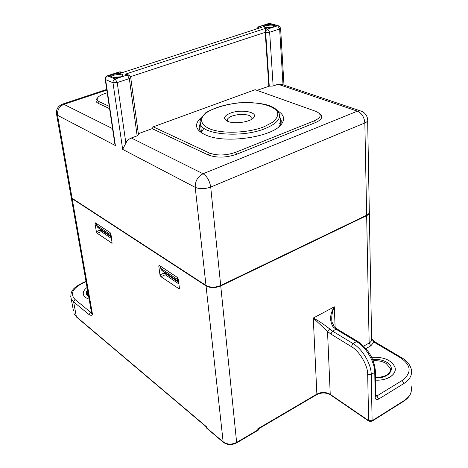<?xml version="1.0" encoding="UTF-8"?>
<svg xmlns="http://www.w3.org/2000/svg" width="468" height="468" viewBox="0 0 468 468"><rect width="100%" height="100%" fill="white"/><g stroke="black" fill="none" stroke-linecap="round" stroke-linejoin="round"><path stroke-width="0.7" d="M89.119 299.111C86.229 298.245 84.386 296.905 83.579 295.08C82.66 292.512 83.819 289.973 87.066 287.475C83.819 289.973 82.66 292.512 83.579 295.08C84.386 296.905 86.229 298.245 89.119 299.111M371.691 357.371C383.526 356.71 391.26 359.939 394.893 367.058C397.49 374.008 387.405 380.981 375.564 380.127C381.221 380.367 386.036 379.332 390.014 377.021C394.331 374.236 395.957 370.913 394.893 367.058C391.26 359.939 383.526 356.71 371.691 357.371M71.031 196.42L71.189 197.309L72.101 198.274L205.984 285.439C210.307 287.68 215.216 287.697 220.703 285.503L366.655 215.227C368.942 214.057 369.819 212.712 369.299 211.191L367.661 120.767M97.25 98.251L96.513 99.122C95.443 100.831 96.057 102.252 98.356 103.393L109.582 108.658M200.228 123.885C198.947 126.173 198.871 128.384 200 130.537L202.621 133.555M201.199 130.198L200.556 131.409M278.758 126.875L279.215 126.337C281.385 123.54 281.818 120.861 280.496 118.299L279.536 116.865M280.472 124.389L279.566 123.23M112.759 77.963L119.779 77.179C122.101 76.36 123.061 75.518 122.657 74.652C120.914 73.324 117.737 73.248 113.127 74.435C110.887 75.208 109.904 76.021 110.161 76.881L115.186 78.981L117.216 82.573L112.993 82.754L122.657 149.374L195.22 187.34L205.984 285.439M265.602 24.962L263.601 26.717C265.45 27.963 268.614 28.051 273.107 26.98L274.903 25.026L271.949 24.242L265.602 24.962M201.024 117.708C193.495 124.669 195.46 130.613 206.92 135.527C226.904 143.904 273.019 136.808 281.49 124.16C285.24 119.012 283.924 114.549 277.536 110.77M114.525 141.874L115.397 145.571L105.598 79.607L112.993 82.754C112.893 80.935 113.63 79.677 115.186 78.981L127.302 75.015L125.272 74.196L128.367 74.921M220.703 285.503L210.705 187.065C204.89 189.095 199.725 189.189 195.22 187.34C195.103 181.093 197.718 176.571 203.059 173.768L131.321 137.984L129.08 139.172L126.758 141.394L122.657 149.374M359.915 110.723L282.619 84.614L278.021 84.234L273.148 86.018L269.644 32.257L279.653 28.952L283.005 84.749M125.272 74.196L265.385 28.419L265.216 32.339L265.666 32.462L269.27 86.176L273.148 86.018M269.27 86.176L256.979 90.353M138.341 133.702L152.17 128.647L208.272 154.978C216.661 158.044 226.126 157.804 236.662 154.259L315.555 122.557C322.329 119.457 323.534 116.368 319.158 113.297M131.321 137.984L137.153 135.849L138.452 134.503L130.724 77.659M98.356 103.393L99.315 101.737L109.243 106.359M236.662 154.259L235.539 152.352L314.449 120.762C321.399 117.468 321.99 114.373 316.222 111.483L255.136 89.698L153.217 126.846L152.17 128.647M130.478 76.693L265.216 32.339L268.831 86.024M235.539 152.352C225.839 155.61 217.129 155.832 209.401 153.024L208.272 154.978M153.217 126.846L209.401 153.024M271.949 24.242L269.235 23.517L259.272 26.746L261.501 27.355L121.785 72.786L119.796 71.978L107.769 75.88C106.218 76.565 105.499 77.805 105.598 79.607L105.177 79.051M107.219 92.763L104.674 93.618C101.082 94.84 98.725 96.244 97.607 97.824L96.513 99.122M99.315 101.737C97.192 100.696 96.624 99.391 97.607 97.824M203.919 128.232L201.386 132.415M251.913 119.141L251.883 117.38L249.327 115.491C244.027 113.859 238.218 114.063 231.912 116.105C228.179 117.614 226.693 119.27 227.448 121.083L227.583 121.3M230.186 113.221C240.692 108.909 258.541 112.027 253.773 117.515C250.901 121.926 234.801 124.371 227.928 121.434C222.826 118.884 223.575 116.14 230.186 113.221M366.315 215.391L367.743 214.601M366.315 215.485L220.416 285.638M206.879 285.942C211.015 287.808 215.532 287.744 220.428 285.743M71.101 196.8L71.259 197.689L72.171 198.654L206.031 285.884L223.148 441.88L206.844 428.068L206.716 426.968L76.366 316.713L73.616 301.854L89.125 314.642C90.669 315.502 91.81 315.485 92.541 314.601L90.54 312.191L89.125 314.642M371.674 338.651L373.961 342.09L400.772 357.961C411.401 365.444 411.869 372.949 402.176 380.466L403.966 383.467L378.682 399.046C376.605 400.081 375.435 399.514 375.178 397.332L374.763 372.376L371.241 374.47L367.678 374.388L368.644 420.621L330.244 394.349C325.985 391.95 321.615 391.827 317.14 393.98L257.769 428.828L257.868 429.934L236.632 442.412L220.744 285.948C215.262 288.148 210.36 288.124 206.031 285.884M220.744 285.948L366.66 215.643L369.153 343.009C371.282 341.716 372.095 340.172 371.604 338.382L369.334 213.192M369.457 212.191C369.562 213.507 368.626 214.66 366.66 215.643M159.448 265.496L159.021 265.409L158.804 266.204L159.974 274.909L160.951 276.699L179.191 288.914L179.419 288.13L178.308 279.238L177.29 277.384L159.448 265.496M95.495 222.879L95.185 222.809L95.022 223.593L96.355 231.666L97.215 233.269L112.104 243.261L110.974 234.252L110.091 232.602L95.495 222.879M177.191 277.319L177.46 279.466L160.74 268.281L160.46 266.169M160.74 268.281L161.548 270.106L165.415 273.423L178.7 282.35M178.612 281.654L177.46 279.466M110.079 232.596L110.395 234.585L96.718 225.43L96.396 223.476M96.718 225.436L97.531 227.144L101.304 230.326L111.431 237.136M111.326 236.439L110.395 234.585M367.678 374.388C368.094 365.783 359.19 350.725 351.31 346.583L353.024 343.576L356.558 341.576L358.02 341.605C368.298 348.988 374.096 358.792 375.418 371.013L374.763 372.376C374.81 361.899 365.923 346.964 356.558 341.576L336.042 329.203L337.498 329.25L357.651 341.383M163.999 272.218L165.227 274.739L178.899 283.959M100.134 229.349L101.24 231.596L111.671 238.621M334.269 326.775L331.911 321.873C331.356 316.737 332.163 311.717 334.316 306.821C329.8 314.163 329.413 320.89 333.169 326.992L336.042 329.203L332.537 331.128L329.671 328.905L327.524 331.455L330.244 394.349L330.601 394.957M334.48 326.968L333.169 326.992M329.671 328.905C323.558 324.084 318.094 320.469 313.273 318.053L327.524 331.455L330.864 334.058L332.537 331.128L353.024 343.576C362.372 348.999 371.264 363.981 371.241 374.47L372.107 420.738L371.838 421.311L368.977 421.229M76.711 317.222L73.956 313.537L76.524 317.064L206.528 427.068L206.844 428.068M363.683 346.139L369.153 343.009L370.814 345.805L373.961 342.09L375.237 342.085M257.769 428.828L258.354 428.94L316.894 394.565C321.668 392.371 326.173 392.465 330.42 394.834L368.807 421.112L368.644 420.621L372.107 420.738L403.96 400.713L403.673 401.287L371.914 421.258M257.868 429.934L258.447 430.051L258.348 428.945M87.504 289.967C85.603 292.558 85.989 294.746 88.663 296.536M88.592 296.121L87.434 294.752L87.773 291.476M373.201 360.805C378.056 360.389 382.338 361.249 386.047 363.373L390.213 368.105C391.067 371.381 389.481 374.078 385.451 376.19M375.529 377.752C389.16 378.94 396.841 367.784 386.691 362.244C382.637 359.933 377.969 359.032 372.692 359.547M72.101 198.274L57.523 115.286L115.397 145.571M278.021 84.234L357.406 111.162L203.059 173.768C207.125 176.372 209.676 180.806 210.705 187.065L364.847 122.938L366.655 215.227M112.554 128.624L63.894 104.352C59.243 106.441 57.119 110.085 57.523 115.286L56.605 114.484L56.47 113.742M367.637 119.41C368.181 120.709 367.251 121.885 364.847 122.938C364.285 117.146 361.805 113.221 357.406 111.162L359.904 110.723L362.109 111.466C365.327 113.168 367.169 115.818 367.637 119.41M106.821 90.078L63.894 104.352L62.308 104.194C57.81 106.154 55.908 109.582 56.605 114.484L71.189 197.309M110.349 77.15L113.262 75.395C117.573 74.254 120.703 74.272 122.657 75.447M120.732 76.822L114.262 77.162L112.583 77.945M263.759 26.898L265.666 25.857C269.761 24.833 272.873 24.868 274.985 25.951M272.774 27.085L266.087 27.647M125.822 142.758L117.216 82.573L129.332 78.577L137.153 135.849M110.161 76.881L107.19 75.851C105.669 76.506 105.013 77.665 105.218 79.326L114.771 143.541M110.6 76.805L110.191 76.939M265.385 28.419L267.649 29.039L277.659 25.758L274.903 25.026M261.501 27.355L121.785 72.786M122.16 72.446L119.205 71.955L107.283 75.822M277.659 25.758L278.94 25.863L280.589 28.109L279.653 28.952L277.659 25.758M278.214 25.67L270.504 23.622L268.544 23.546L258.705 26.74M314.449 120.762L315.555 122.557M129.332 78.577L127.302 75.015L129.343 75.348L130.689 77.366L129.332 78.577M256.803 28.688L258.593 26.775L259.272 26.746L257.611 28.425M267.649 29.039L269.644 32.257L265.666 32.462L266.175 30.338L267.649 29.039M264.321 126.652L272.826 122.166C276.682 118.819 278.267 115.514 277.594 112.25C274.365 105.984 260.237 102.135 243.535 102.597C226.752 103.422 210.512 108.371 203.802 114.882C199.725 120.065 201.398 124.593 208.81 128.46C220.925 134.082 248.268 133.269 264.321 126.652M201.433 132.467L200.637 124.792L200.111 123.277C199.263 121.095 201.152 117.579 205.78 112.729C214.332 107.856 225.395 104.534 238.961 102.779L258.196 103.083L266.889 104.844C273.078 106.651 277.085 109.342 278.91 112.923C281.362 118.41 276.863 123.593 265.42 128.466C243.582 137.715 204.791 135.182 200.637 124.792L199.982 120.721M91.453 312.39L91.64 313.437L92.541 314.601L72.171 198.654M236.632 442.412C231.672 444.805 227.173 444.629 223.148 441.88L223.294 442.272C227.214 445.091 231.596 445.325 236.445 442.985L236.632 442.412M316.894 394.565L313.273 318.053L334.316 306.821L335.123 327.547M178.507 281.566L161.793 270.346M111.326 236.469L97.771 227.372M375.178 397.332L375.822 395.946L375.43 371.61M378.682 399.046L376.88 395.981L375.874 396.238M351.31 346.583L330.864 334.058M91.266 311.314L90.54 312.191L74.997 299.467C69.913 293.822 72.534 288.364 82.865 283.105L82.403 282.964L85.995 281.385M82.865 283.105L86.048 281.701M402.176 380.466L376.88 395.981L375.816 395.29M74.997 299.467L73.616 301.854L71.2 298.742L73.435 310.752M82.403 282.964C75.178 286.884 69.451 290.096 71.2 298.742L70.686 296.127M411.033 385.731C412.577 391.523 410.22 396.513 403.96 400.713L403.966 383.467C410.29 379.314 412.671 374.388 411.115 368.69C409.833 364.408 406.815 360.828 402.059 357.944L400.772 357.961M370.814 345.805L365.953 348.601M223.482 442.435L206.657 428.167M158.804 266.204L159.822 265.742M164.163 272.996L159.974 274.909M160.951 276.699L165.227 274.739M178.723 288.809L179.425 288.475M95.022 223.593L95.975 223.201M100.298 230.034L96.355 231.666M97.215 233.269L101.24 231.596M111.764 243.184L112.291 242.962M390.236 371.294L390.213 368.105C391.125 373.856 386.235 377.003 375.523 377.547M106.727 89.441L62.501 104.13M280.823 123.558L280.496 118.299M279.215 126.337L281.49 124.16M280.601 28.361L283.988 85.077M120.867 71.891L119.305 71.926M269.866 23.435L268.673 23.505M275.114 25.746L275.085 25.237M122.739 75.254L122.657 74.652M252 118.919L251.883 117.38M252.714 118.568L253.773 117.515M91.476 312.495L71.259 197.689M161.548 270.106L178.261 281.321M97.531 227.144L111.208 236.322M403.755 401.234C407.926 398.408 410.395 395.284 411.161 391.862M337.124 329.027L334.485 326.98M375.248 342.096L401.76 357.768M374.938 341.915L371.668 338.61M236.498 442.956L258.424 430.063"/></g></svg>
